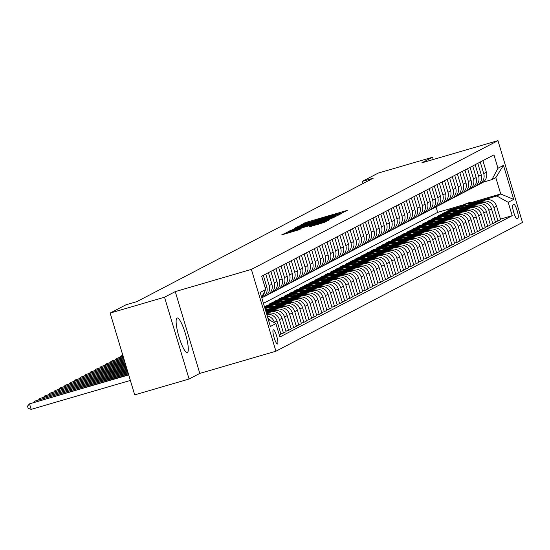 <?xml version="1.0" encoding="UTF-8"?>
<svg xmlns="http://www.w3.org/2000/svg" width="550" height="550" viewBox="0 0 550 550"><rect width="100%" height="100%" fill="white"/><g stroke="black" fill="none" stroke-linecap="round" stroke-linejoin="round"><path stroke-width="0.82" d="M341.248 213.262L347.284 210.451L345.551 210.863L307.127 222.076L300.3 225.149L335.039 214.583L341.248 213.262M187.392 352.536A18.019 3.527 73.7 0 0 185.501 333.96A18.019 3.527 73.7 0 0 177.169 317.989A18.019 3.527 73.7 0 0 177.045 318.038A18.019 3.527 73.7 0 0 178.929 336.614A18.019 3.527 73.7 0 0 187.261 352.584A18.019 3.527 73.7 0 0 187.392 352.536M277.53 343.984A7.391 1.451 73.7 0 0 276.753 336.359A7.391 1.451 73.7 0 0 273.336 329.808A7.391 1.451 73.7 0 0 273.281 329.828A7.391 1.451 73.7 0 0 274.058 337.452A7.391 1.451 73.7 0 0 277.475 344.004A7.391 1.451 73.7 0 0 277.53 343.984M309.437 226.751L324.486 222.358L329.251 219.863L289.059 231.509L281.751 234.843L299.083 229.769L301.146 228.683L288.179 232.189L295.061 229.886L320.354 222.509L325.091 221.327L311.458 225.692L309.444 226.779M175.257 291.61L164.532 297.206L110.158 313.067L134.702 394.879L189.076 379.019L199.801 373.416L275.921 351.216L251.377 269.404L175.257 291.61L199.801 373.416M433.242 159.507L432.561 157.238L421.836 162.834L497.956 140.635L251.377 269.404M432.561 157.238L378.194 173.092L362.361 181.363L363.007 183.528M110.158 313.067L125.991 304.796L136.868 301.627L373.23 178.193L362.361 181.363M334.421 216.679L336.957 215.847L341.729 213.345L339.955 213.785L301.531 224.998L294.222 228.326L334.421 216.679M335.452 216.631L328.185 219.938L287.987 231.584L292.586 229.666L310.709 224.29L312.091 223.554L310.317 224.001L294.656 228.436L335.452 216.631M513.844 204.462L512.944 204.93A7.164 1.403 73.7 0 0 513.693 212.314A7.164 1.403 73.7 0 0 517.007 218.659A7.164 1.403 73.7 0 0 517.055 218.639L517.956 218.171A7.164 1.403 73.7 0 0 517.206 210.788A7.164 1.403 73.7 0 0 513.893 204.442A7.164 1.403 73.7 0 0 513.844 204.462M275.921 351.216L522.5 222.447L497.956 140.635M471.996 202.345L500.713 193.964L495.804 177.602L491.927 179.63L497.97 168.252L493.955 154.873L261.676 276.176L265.691 289.554L261.614 297.227M497.97 168.252L503.484 165.371L513.7 199.416L508.186 202.297L496.836 195.992L474.746 202.434M500.459 219.099L512.201 215.676L508.186 202.297M512.201 215.676L279.916 336.978L275.907 323.599L270.387 326.48L260.171 292.435L265.691 289.554M164.532 297.206L189.076 379.019M263.443 303.332L437.642 212.362L464.214 204.614M437.642 212.362L436.013 206.917M460.405 206.621L450.072 209.633L447.624 210.911L457.882 207.921M496.836 195.992L500.713 193.964L513.7 199.416M280.844 333.788L283.449 333.032L279.434 319.653A9.24 9.054 -117.6 0 0 268.084 313.349L266.578 313.782M283.449 333.032L286.103 331.643L282.095 318.264A9.24 9.054 -117.6 0 0 270.738 311.96L266.413 313.218M285.952 331.121L288.558 330.364L284.543 316.986A9.24 9.054 -117.6 0 0 273.192 310.681L266.255 312.702M288.558 330.364L291.211 328.976L287.203 315.597A9.24 9.054 -117.6 0 0 275.846 309.293L266.083 312.139M291.06 328.453L293.666 327.697L289.651 314.318A9.24 9.054 -117.6 0 0 278.3 308.014L265.932 311.616M293.666 327.697L296.319 326.308L292.304 312.929A9.24 9.054 -117.6 0 0 280.954 306.625L265.76 311.053M296.168 325.786L298.774 325.029L294.759 311.651A9.24 9.054 -117.6 0 0 283.408 305.346L270.456 309.121M298.774 325.029L301.428 323.641L297.413 310.262A9.24 9.054 -117.6 0 0 286.062 303.957L268.73 309.011M301.269 323.118L303.882 322.362L299.867 308.983A9.24 9.054 -117.6 0 0 288.516 302.679L275.564 306.453M303.882 322.362L306.536 320.973L302.521 307.594A9.24 9.054 -117.6 0 0 291.17 301.29L273.838 306.343M306.377 320.457L308.99 319.694L304.975 306.316A9.24 9.054 -117.6 0 0 293.618 300.011L280.665 303.786M266.324 307.972L264.956 308.371M308.99 319.694L311.644 318.306L307.629 304.927A9.24 9.054 -117.6 0 0 296.278 298.623L278.946 303.676M268.916 306.604L264.784 307.808M311.486 317.79L314.091 317.027L310.083 303.648A9.24 9.054 -117.6 0 0 298.726 297.344L285.773 301.118M271.432 305.305L264.632 307.285M314.091 317.027L316.752 315.638L312.737 302.259A9.24 9.054 -117.6 0 0 301.386 295.955L284.054 301.008M274.024 303.937L264.461 306.721M276.54 302.637L264.419 306.584M316.594 315.123L319.199 314.359L315.191 300.981A9.24 9.054 -117.6 0 0 303.834 294.676L290.881 298.451M319.199 314.359L321.86 312.971L317.845 299.592A9.24 9.054 -117.6 0 0 306.494 293.288L289.163 298.341M279.125 301.269L268.868 304.26L271.322 302.981L271.473 303.504M321.702 312.455L324.308 311.692L320.293 298.313A9.24 9.054 -117.6 0 0 308.942 292.009L295.989 295.783M281.648 299.97L271.322 302.981M324.308 311.692L326.961 310.303L322.953 296.931A9.24 9.054 -117.6 0 0 311.596 290.62L294.271 295.673M284.233 298.602L273.976 301.593L276.423 300.314L276.581 300.836M326.81 309.788L329.416 309.024L325.401 295.646A9.24 9.054 -117.6 0 0 314.05 289.341L301.097 293.116M286.756 297.303L276.423 300.314M329.416 309.024L332.069 307.636L328.061 294.264A9.24 9.054 -117.6 0 0 316.704 287.952L299.379 293.006M289.341 295.934L279.084 298.925L281.531 297.646L281.689 298.169M331.918 307.12L334.524 306.357L330.509 292.978A9.24 9.054 -117.6 0 0 319.158 286.674L306.206 290.448M291.864 294.635L281.531 297.646M334.524 306.357L337.178 304.968L333.169 291.596A9.24 9.054 -117.6 0 0 321.812 285.285L304.48 290.345M294.449 293.267L284.192 296.257L286.639 294.979L286.798 295.501M337.026 304.452L339.632 303.689L335.617 290.311A9.24 9.054 -117.6 0 0 324.266 284.006L311.314 287.788M296.966 291.968L286.639 294.979M339.632 303.689L342.286 302.301L338.271 288.929A9.24 9.054 -117.6 0 0 326.92 282.618L309.588 287.678M299.558 290.599L289.293 293.597L291.748 292.311L291.906 292.834M342.127 301.785L344.74 301.022L340.725 287.643A9.24 9.054 -117.6 0 0 329.374 281.339L316.422 285.12M302.074 289.3L291.748 292.311M344.74 301.022L347.394 299.633L343.379 286.261A9.24 9.054 -117.6 0 0 332.028 279.95L314.696 285.01M304.666 287.932L294.401 290.929L296.856 289.644L297.014 290.166M347.236 299.118L349.848 298.354L345.833 284.982A9.24 9.054 -117.6 0 0 334.482 278.671L321.53 282.452M307.182 286.632L296.856 289.644M349.848 298.354L352.502 296.972L348.487 283.594A9.24 9.054 -117.6 0 0 337.136 277.282L319.804 282.343M309.774 285.264L299.509 288.262L301.964 286.976L302.115 287.499M352.344 296.45L354.949 295.687L350.941 282.315A9.24 9.054 -117.6 0 0 339.584 276.004L326.631 279.785M312.29 283.965L301.964 286.976M354.949 295.687L357.61 294.305L353.595 280.926A9.24 9.054 -117.6 0 0 342.244 274.615L324.913 279.675M314.882 282.597L304.618 285.594L307.072 284.309L307.223 284.831M357.452 293.782L360.058 293.019L356.049 279.647A9.24 9.054 -117.6 0 0 344.692 273.336L331.739 277.118M317.398 281.298L307.072 284.309M360.058 293.019L362.718 291.637L358.703 278.259A9.24 9.054 -117.6 0 0 347.353 271.947L330.021 277.007M319.983 279.929L309.726 282.927L312.18 281.641L312.331 282.164M362.56 291.115L365.166 290.352L361.151 276.98A9.24 9.054 -117.6 0 0 349.8 270.669L336.847 274.45M322.506 278.63L312.18 281.641M365.166 290.352L367.826 288.97L363.811 275.591A9.24 9.054 -117.6 0 0 352.454 269.287L335.129 274.34M325.091 277.262L314.834 280.259L317.281 278.981L317.439 279.496M367.668 288.447L370.274 287.684L366.259 274.312A9.24 9.054 -117.6 0 0 354.908 268.001L341.956 271.782M327.614 275.962L317.281 278.981M370.274 287.684L372.928 286.303L368.919 272.924A9.24 9.054 -117.6 0 0 357.562 266.619L340.237 271.673M330.199 274.594L319.942 277.592L322.389 276.313L322.548 276.829M372.776 285.78L375.382 285.024L371.367 271.645A9.24 9.054 -117.6 0 0 360.016 265.334L347.064 269.115M332.722 273.295L322.389 276.313M375.382 285.024L378.036 283.635L374.027 270.256A9.24 9.054 -117.6 0 0 362.67 263.952L345.338 269.005M335.308 271.934L325.05 274.924L327.498 273.646L327.656 274.161M377.884 283.113L380.49 282.356L376.475 268.978A9.24 9.054 -117.6 0 0 365.124 262.666L352.172 266.447M337.824 270.627L327.498 273.646M380.49 282.356L383.144 280.968L379.129 267.589A9.24 9.054 -117.6 0 0 367.778 261.284L350.446 266.337M340.416 269.266L330.151 272.257L332.606 270.978L332.764 271.494M382.993 280.445L385.598 279.689L381.583 266.31A9.24 9.054 -117.6 0 0 370.232 259.999L357.28 263.78M342.932 267.967L332.606 270.978M385.598 279.689L388.252 278.3L384.237 264.921A9.24 9.054 -117.6 0 0 372.886 258.617L355.554 263.67M345.524 266.599L335.259 269.589L337.714 268.311L337.872 268.826M388.094 277.778L390.706 277.021L386.691 263.643A9.24 9.054 -117.6 0 0 375.341 257.338L362.388 261.113M348.04 265.299L337.714 268.311M390.706 277.021L393.36 275.632L389.345 262.254A9.24 9.054 -117.6 0 0 377.994 255.949L360.663 261.002M350.632 263.931L340.368 266.922L342.822 265.643L342.98 266.159M393.202 275.11L395.814 274.354L391.799 260.975A9.24 9.054 -117.6 0 0 380.442 254.671L367.489 258.445M353.148 262.632L342.822 265.643M395.814 274.354L398.468 272.965L394.453 259.586A9.24 9.054 -117.6 0 0 383.103 253.282L365.771 258.335M355.74 261.264L345.476 264.254L347.93 262.976L348.081 263.491M398.31 272.442L400.916 271.686L396.908 258.308A9.24 9.054 -117.6 0 0 385.55 252.003L372.598 255.778M358.256 259.964L347.93 262.976M400.916 271.686L403.576 270.298L399.561 256.919A9.24 9.054 -117.6 0 0 388.211 250.614L370.879 255.667M360.848 258.596L350.584 261.587L353.038 260.308L353.189 260.824M403.418 269.775L406.024 269.019L402.016 255.64A9.24 9.054 -117.6 0 0 390.658 249.336L377.706 253.11M363.364 257.297L353.038 260.308M406.024 269.019L408.684 267.63L404.669 254.251A9.24 9.054 -117.6 0 0 393.319 247.947L375.987 253M365.949 255.929L355.692 258.919L358.139 257.641L358.297 258.163M408.526 267.107L411.132 266.351L407.117 252.972A9.24 9.054 -117.6 0 0 395.766 246.668L382.814 250.442M368.473 254.629L358.139 257.641M411.132 266.351L413.786 264.962L409.777 251.584A9.24 9.054 -117.6 0 0 398.42 245.279L381.095 250.333M371.058 253.261L360.8 256.252L363.248 254.973L363.406 255.496M413.634 264.447L416.24 263.684L412.225 250.305A9.24 9.054 -117.6 0 0 400.874 244.001L387.922 247.775M373.581 251.962L363.248 254.973M416.24 263.684L418.894 262.295L414.886 248.916A9.24 9.054 -117.6 0 0 403.528 242.612L386.196 247.665M376.166 250.594L365.908 253.584L368.356 252.306L368.514 252.828M418.743 261.779L421.348 261.016L417.333 247.637A9.24 9.054 -117.6 0 0 405.982 241.333L393.03 245.107M378.689 249.294L368.356 252.306M421.348 261.016L424.002 259.627L419.987 246.249A9.24 9.054 -117.6 0 0 408.636 239.944L391.304 244.998M381.274 247.926L371.016 250.917L373.464 249.638L373.622 250.161M423.851 259.112L426.456 258.349L422.441 244.97A9.24 9.054 -117.6 0 0 411.091 238.666L398.138 242.44M383.79 246.627L373.464 249.638M426.456 258.349L429.11 256.96L425.095 243.588A9.24 9.054 -117.6 0 0 413.744 237.277L396.413 242.33M386.382 245.259L376.118 248.249L378.572 246.971L378.73 247.493M428.952 256.444L431.564 255.681L427.549 242.303A9.24 9.054 -117.6 0 0 416.199 235.998L403.246 239.772M388.898 243.959L378.572 246.971M431.564 255.681L434.218 254.292L430.203 240.921A9.24 9.054 -117.6 0 0 418.853 234.609L401.521 239.663M391.49 242.591L381.226 245.582L383.68 244.303L383.838 244.826M434.06 253.777L436.672 253.014L432.658 239.635A9.24 9.054 -117.6 0 0 421.307 233.331L408.354 237.105M394.006 241.292L383.68 244.303M436.672 253.014L439.326 251.625L435.311 238.253A9.24 9.054 -117.6 0 0 423.961 231.942L406.629 236.995M396.598 239.924L386.334 242.914L388.788 241.636L388.939 242.158M439.168 251.109L441.774 250.346L437.766 236.968A9.24 9.054 -117.6 0 0 426.408 230.663L413.456 234.444M399.114 238.624L388.788 241.636M441.774 250.346L444.434 248.958L440.419 235.586A9.24 9.054 -117.6 0 0 429.069 229.274L411.737 234.334M401.706 237.256L391.442 240.247L393.896 238.968L394.047 239.491M444.276 248.442L446.882 247.679L442.874 234.3A9.24 9.054 -117.6 0 0 431.516 227.996L418.564 231.777M404.223 235.957L393.896 238.968M446.882 247.679L449.543 246.29L445.527 232.918A9.24 9.054 -117.6 0 0 434.177 226.607L416.845 231.667M406.808 234.589L396.55 237.586L399.004 236.301L399.156 236.823M449.384 245.774L451.99 245.011L447.975 231.633A9.24 9.054 -117.6 0 0 436.624 225.328L423.672 229.109M409.331 233.289L399.004 236.301M451.99 245.011L454.651 243.629L450.636 230.251A9.24 9.054 -117.6 0 0 439.278 223.939L421.953 228.999M411.916 231.921L401.658 234.919L404.106 233.633L404.264 234.156M454.493 243.107L457.098 242.344L453.083 228.972A9.24 9.054 -117.6 0 0 441.732 222.661L428.78 226.442M414.439 230.622L404.106 233.633M457.098 242.344L459.752 240.962L455.744 227.583A9.24 9.054 -117.6 0 0 444.386 221.272L427.061 226.332M417.024 229.254L406.766 232.251L409.214 230.966L409.372 231.488M459.601 240.439L462.206 239.676L458.191 226.304A9.24 9.054 -117.6 0 0 446.841 219.993L433.888 223.774M419.547 227.954L409.214 230.966M462.206 239.676L464.86 238.294L460.852 224.916A9.24 9.054 -117.6 0 0 449.494 218.604L432.163 223.664M422.132 226.586L411.874 229.584L414.322 228.298L414.48 228.821M464.709 237.772L467.314 237.009L463.299 223.637A9.24 9.054 -117.6 0 0 451.949 217.326L438.996 221.107M424.648 225.287L414.322 228.298M467.314 237.009L469.968 235.627L465.953 222.248A9.24 9.054 -117.6 0 0 454.603 215.944L437.271 220.997M427.24 223.919L416.976 226.916L419.43 225.637L419.588 226.153M469.81 235.104L472.422 234.341L468.408 220.969A9.24 9.054 -117.6 0 0 457.057 214.658L444.104 218.439M429.756 222.619L419.43 225.637M472.422 234.341L475.076 232.959L471.061 219.581A9.24 9.054 -117.6 0 0 459.711 213.276L442.379 218.329M432.348 221.251L422.084 224.249L424.538 222.97L424.696 223.486M474.918 232.437L477.531 231.674L473.516 218.302A9.24 9.054 -117.6 0 0 462.165 211.991L449.212 215.772M434.864 219.952L424.538 222.97M477.531 231.674L480.184 230.292L476.169 216.913A9.24 9.054 -117.6 0 0 464.819 210.609L447.487 215.662M437.456 218.584L427.192 221.581L429.646 220.303L429.797 220.818M480.026 229.769L482.639 229.013L478.624 215.634A9.24 9.054 -117.6 0 0 467.266 209.323L454.314 213.104M439.973 217.284L429.646 220.303M482.639 229.013L485.293 227.624L481.277 214.246A9.24 9.054 -117.6 0 0 469.927 207.941L452.595 212.994M442.564 215.923L432.3 218.914L434.754 217.635L434.906 218.151M485.134 227.102L487.74 226.346L483.732 212.967A9.24 9.054 -117.6 0 0 472.374 206.656L459.422 210.437M445.081 214.617L434.754 217.635M487.74 226.346L490.401 224.957L486.386 211.578A9.24 9.054 -117.6 0 0 475.035 205.274L457.703 210.327M447.672 213.256L437.408 216.246L439.862 214.968L440.014 215.483M490.243 224.434L492.848 223.678L488.84 210.299A9.24 9.054 -117.6 0 0 477.482 203.988L464.53 207.769M450.189 211.956L439.862 214.968M492.848 223.678L495.509 222.289L491.494 208.911A9.24 9.054 -117.6 0 0 480.143 202.606L462.811 207.659M452.774 210.588L442.516 213.579L444.964 212.3L445.122 212.816M495.351 221.767L497.956 221.011L493.941 207.632A9.24 9.054 -117.6 0 0 482.591 201.327L469.638 205.102M455.297 209.289L444.964 212.3M497.956 221.011L500.61 219.622L496.602 206.243A9.24 9.054 -117.6 0 0 485.244 199.939L467.919 204.992M483.12 182.201L491.927 179.63M450.072 209.633L450.23 210.148M279.373 335.156L281.002 334.311L276.987 320.932A9.24 9.054 -117.6 0 0 266.757 314.373M478.033 184.855A9.24 9.054 -117.6 0 0 479.304 184.312L481.965 182.923A9.24 9.054 -117.6 0 0 486.386 172.191L482.914 160.634M479.304 184.312A9.24 9.054 -117.6 0 0 483.725 173.58L480.26 162.023M472.924 187.522A9.24 9.054 -117.6 0 0 474.196 186.979L476.857 185.591A9.24 9.054 -117.6 0 0 481.277 174.859L477.812 163.302M474.196 186.979A9.24 9.054 -117.6 0 0 478.624 176.248L475.152 164.691M467.816 190.19A9.24 9.054 -117.6 0 0 469.095 189.64L471.749 188.258A9.24 9.054 -117.6 0 0 476.169 177.526L472.704 165.969M469.095 189.64A9.24 9.054 -117.6 0 0 473.516 178.915L470.044 167.358M462.708 192.857A9.24 9.054 -117.6 0 0 463.987 192.308L466.641 190.926A9.24 9.054 -117.6 0 0 471.061 180.194L467.596 168.637M463.987 192.308A9.24 9.054 -117.6 0 0 468.408 181.583L464.942 170.026M457.6 195.518A9.24 9.054 -117.6 0 0 458.879 194.975L461.533 193.593A9.24 9.054 -117.6 0 0 465.953 182.861L462.488 171.304M458.879 194.975A9.24 9.054 -117.6 0 0 463.299 184.25L459.834 172.693M452.492 198.186A9.24 9.054 -117.6 0 0 453.771 197.643L456.424 196.261A9.24 9.054 -117.6 0 0 460.845 185.529L457.38 173.972M453.771 197.643A9.24 9.054 -117.6 0 0 458.191 186.917L454.726 175.361M447.384 200.853A9.24 9.054 -117.6 0 0 448.663 200.31L451.316 198.928A9.24 9.054 -117.6 0 0 455.737 188.196L452.272 176.639M448.663 200.31A9.24 9.054 -117.6 0 0 453.083 189.585L449.618 178.028M442.283 203.521A9.24 9.054 -117.6 0 0 443.554 202.978L446.208 201.589A9.24 9.054 -117.6 0 0 450.636 190.864L447.164 179.307M443.554 202.978A9.24 9.054 -117.6 0 0 447.975 192.252L444.51 180.696M437.174 206.188A9.24 9.054 -117.6 0 0 438.446 205.645L441.107 204.256A9.24 9.054 -117.6 0 0 445.527 193.531L442.056 181.974M438.446 205.645A9.24 9.054 -117.6 0 0 442.867 194.92L439.402 183.363M432.066 208.856A9.24 9.054 -117.6 0 0 433.338 208.312L435.999 206.924A9.24 9.054 -117.6 0 0 440.419 196.199L436.954 184.642M433.338 208.312A9.24 9.054 -117.6 0 0 437.766 197.587L434.294 186.031M426.958 211.523A9.24 9.054 -117.6 0 0 428.23 210.98L430.891 209.591A9.24 9.054 -117.6 0 0 435.311 198.866L431.846 187.309M428.23 210.98A9.24 9.054 -117.6 0 0 432.658 200.255L429.186 188.698M421.85 214.191A9.24 9.054 -117.6 0 0 423.129 213.647L425.783 212.259A9.24 9.054 -117.6 0 0 430.203 201.534L426.738 189.977M423.129 213.647A9.24 9.054 -117.6 0 0 427.549 202.923L424.078 191.366M416.742 216.858A9.24 9.054 -117.6 0 0 418.021 216.315L420.674 214.926A9.24 9.054 -117.6 0 0 425.095 204.201L421.63 192.644M418.021 216.315A9.24 9.054 -117.6 0 0 422.441 205.583L418.976 194.033M411.634 219.526A9.24 9.054 -117.6 0 0 412.913 218.982L415.566 217.594A9.24 9.054 -117.6 0 0 419.987 206.869L416.522 195.312M412.913 218.982A9.24 9.054 -117.6 0 0 417.333 208.251L413.868 196.701M406.526 222.193A9.24 9.054 -117.6 0 0 407.804 221.65L410.458 220.261A9.24 9.054 -117.6 0 0 414.879 209.536L411.414 197.979M407.804 221.65A9.24 9.054 -117.6 0 0 412.225 210.918L408.76 199.361M401.424 224.861A9.24 9.054 -117.6 0 0 402.696 224.317L405.35 222.929A9.24 9.054 -117.6 0 0 409.777 212.204L406.306 200.647M402.696 224.317A9.24 9.054 -117.6 0 0 407.117 213.586L403.652 202.029M396.316 227.528A9.24 9.054 -117.6 0 0 397.588 226.985L400.249 225.596A9.24 9.054 -117.6 0 0 404.669 214.871L401.197 203.314M397.588 226.985A9.24 9.054 -117.6 0 0 402.009 216.253L398.544 204.696M391.208 230.196A9.24 9.054 -117.6 0 0 392.48 229.653L395.141 228.264A9.24 9.054 -117.6 0 0 399.561 217.539L396.089 205.982M392.48 229.653A9.24 9.054 -117.6 0 0 396.901 218.921L393.436 207.364M386.1 232.863A9.24 9.054 -117.6 0 0 387.372 232.32L390.033 230.931A9.24 9.054 -117.6 0 0 394.453 220.199L390.988 208.649M387.372 232.32A9.24 9.054 -117.6 0 0 391.799 221.588L388.328 210.031M380.992 235.531A9.24 9.054 -117.6 0 0 382.271 234.988L384.924 233.599A9.24 9.054 -117.6 0 0 389.345 222.867L385.88 211.31M382.271 234.988A9.24 9.054 -117.6 0 0 386.691 224.256L383.219 212.699M375.884 238.198A9.24 9.054 -117.6 0 0 377.163 237.655L379.816 236.266A9.24 9.054 -117.6 0 0 384.237 225.534L380.772 213.978M377.163 237.655A9.24 9.054 -117.6 0 0 381.583 226.923L378.118 215.366M370.776 240.866A9.24 9.054 -117.6 0 0 372.054 240.322L374.708 238.934A9.24 9.054 -117.6 0 0 379.129 228.202L375.664 216.645M372.054 240.322A9.24 9.054 -117.6 0 0 376.475 229.591L373.01 218.034M365.668 243.533A9.24 9.054 -117.6 0 0 366.946 242.983L369.6 241.601A9.24 9.054 -117.6 0 0 374.021 230.869L370.556 219.312M366.946 242.983A9.24 9.054 -117.6 0 0 371.367 232.258L367.902 220.701M360.559 246.201A9.24 9.054 -117.6 0 0 361.838 245.651L364.492 244.269A9.24 9.054 -117.6 0 0 368.919 233.537L365.447 221.98M361.838 245.651A9.24 9.054 -117.6 0 0 366.259 234.926L362.794 223.369M355.458 248.868A9.24 9.054 -117.6 0 0 356.73 248.318L359.384 246.936A9.24 9.054 -117.6 0 0 363.811 236.204L360.339 224.647M356.73 248.318A9.24 9.054 -117.6 0 0 361.151 237.593L357.686 226.036M350.35 251.529A9.24 9.054 -117.6 0 0 351.622 250.986L354.283 249.604A9.24 9.054 -117.6 0 0 358.703 238.872L355.231 227.315M351.622 250.986A9.24 9.054 -117.6 0 0 356.043 240.261L352.578 228.704M345.242 254.196A9.24 9.054 -117.6 0 0 346.514 253.653L349.174 252.271A9.24 9.054 -117.6 0 0 353.595 241.539L350.13 229.982M346.514 253.653A9.24 9.054 -117.6 0 0 350.941 242.928L347.469 231.371M340.134 256.864A9.24 9.054 -117.6 0 0 341.413 256.321L344.066 254.939A9.24 9.054 -117.6 0 0 348.487 244.207L345.022 232.65M341.413 256.321A9.24 9.054 -117.6 0 0 345.833 245.596L342.361 234.039M335.026 259.531A9.24 9.054 -117.6 0 0 336.304 258.988L338.958 257.599A9.24 9.054 -117.6 0 0 343.379 246.874L339.914 235.317M336.304 258.988A9.24 9.054 -117.6 0 0 340.725 248.263L337.253 236.706M329.918 262.199A9.24 9.054 -117.6 0 0 331.196 261.656L333.85 260.267A9.24 9.054 -117.6 0 0 338.271 249.542L334.806 237.985M331.196 261.656A9.24 9.054 -117.6 0 0 335.617 250.931L332.152 239.374M324.809 264.866A9.24 9.054 -117.6 0 0 326.088 264.323L328.742 262.934A9.24 9.054 -117.6 0 0 333.163 252.209L329.697 240.653M326.088 264.323A9.24 9.054 -117.6 0 0 330.509 253.598L327.044 242.041M319.701 267.534A9.24 9.054 -117.6 0 0 320.98 266.991L323.634 265.602A9.24 9.054 -117.6 0 0 328.054 254.877L324.589 243.32M320.98 266.991A9.24 9.054 -117.6 0 0 325.401 256.266L321.936 244.709M314.6 270.201A9.24 9.054 -117.6 0 0 315.872 269.658L318.526 268.269A9.24 9.054 -117.6 0 0 322.953 257.544L319.481 245.988M315.872 269.658A9.24 9.054 -117.6 0 0 320.293 258.933L316.827 247.376M309.492 272.869A9.24 9.054 -117.6 0 0 310.764 272.326L313.424 270.937A9.24 9.054 -117.6 0 0 317.845 260.212L314.373 248.655M310.764 272.326A9.24 9.054 -117.6 0 0 315.184 261.594L311.719 250.044M304.384 275.536A9.24 9.054 -117.6 0 0 305.656 274.993L308.316 273.604A9.24 9.054 -117.6 0 0 312.737 262.879L309.272 251.322M305.656 274.993A9.24 9.054 -117.6 0 0 310.083 264.261L306.611 252.704M299.276 278.204A9.24 9.054 -117.6 0 0 300.548 277.661L303.208 276.272A9.24 9.054 -117.6 0 0 307.629 265.547L304.164 253.99M300.548 277.661A9.24 9.054 -117.6 0 0 304.975 266.929L301.503 255.372M294.168 280.871A9.24 9.054 -117.6 0 0 295.446 280.328L298.1 278.939A9.24 9.054 -117.6 0 0 302.521 268.214L299.056 256.657M266.214 305.649L266.365 306.171M295.446 280.328A9.24 9.054 -117.6 0 0 299.867 269.596L296.395 258.039M289.059 283.539A9.24 9.054 -117.6 0 0 290.338 282.996L292.992 281.607A9.24 9.054 -117.6 0 0 297.413 270.882L293.947 259.325M290.338 282.996A9.24 9.054 -117.6 0 0 294.759 272.264L291.294 260.707M283.951 286.206A9.24 9.054 -117.6 0 0 285.23 285.663L287.884 284.274A9.24 9.054 -117.6 0 0 292.304 273.549L288.839 261.993M285.23 285.663A9.24 9.054 -117.6 0 0 289.651 274.931L286.186 263.374M278.843 288.874A9.24 9.054 -117.6 0 0 280.122 288.331L282.776 286.942A9.24 9.054 -117.6 0 0 287.196 276.21L283.731 264.66M280.122 288.331A9.24 9.054 -117.6 0 0 284.543 277.599L281.077 266.042M273.735 291.541A9.24 9.054 -117.6 0 0 275.014 290.998L277.668 289.609A9.24 9.054 -117.6 0 0 282.095 278.877L278.623 267.321M275.014 290.998A9.24 9.054 -117.6 0 0 279.434 280.266L275.969 268.709M268.634 294.209A9.24 9.054 -117.6 0 0 269.906 293.666L272.559 292.277A9.24 9.054 -117.6 0 0 276.987 281.545L273.515 269.988M269.906 293.666A9.24 9.054 -117.6 0 0 274.326 282.934L270.861 271.377M263.526 296.876A9.24 9.054 -117.6 0 0 264.798 296.333L267.458 294.944A9.24 9.054 -117.6 0 0 271.879 284.212L268.407 272.656M264.798 296.333A9.24 9.054 -117.6 0 0 269.218 285.601L265.753 274.044M261.814 297.894L262.35 297.612A9.24 9.054 -117.6 0 0 266.771 286.88L263.306 275.323M261.711 297.55A9.24 9.054 -117.6 0 0 264.468 291.857M274.478 322.809L274.333 322.321A9.24 9.054 -117.6 0 0 267.19 315.817M270.236 320.451A9.24 9.054 -117.6 0 0 267.96 318.395M268.249 319.351L275.907 323.599M495.804 177.602L503.484 165.371M338.257 214.479L300.843 225.583L329.567 217.442L338.257 214.479L338.436 215.071M324.342 220.406L331.224 218.103L326.487 219.285L313.658 223.444L324.342 220.406L324.521 221.004M476.018 202.627A17.676 17.318 -117.6 0 0 464.901 204.256L464.124 204.662A17.676 17.318 -117.6 0 0 463.877 204.792M472.931 203.528A17.676 17.318 -117.6 0 0 462.853 205.322A17.676 17.318 -117.6 0 0 461.361 206.202M474.863 202.964A17.676 17.318 -117.6 0 0 464.124 204.662M462.853 205.322L463.629 204.916A17.676 17.318 62.4 0 1 474.121 203.184M470.91 205.294A17.676 17.318 -117.6 0 0 459.793 206.924L459.016 207.329A17.676 17.318 -117.6 0 0 458.769 207.46M467.823 206.195A17.676 17.318 -117.6 0 0 457.751 207.989A17.676 17.318 -117.6 0 0 456.259 208.869M469.755 205.631A17.676 17.318 -117.6 0 0 459.016 207.329M457.751 207.989L458.521 207.584A17.676 17.318 62.4 0 1 469.013 205.851M465.802 207.962A17.676 17.318 -117.6 0 0 454.685 209.591L453.908 209.997A17.676 17.318 -117.6 0 0 453.661 210.127M462.715 208.863A17.676 17.318 -117.6 0 0 452.643 210.657A17.676 17.318 -117.6 0 0 451.151 211.537M464.647 208.299A17.676 17.318 -117.6 0 0 453.908 209.997M452.643 210.657L453.42 210.251A17.676 17.318 62.4 0 1 463.904 208.519M460.701 210.629A17.676 17.318 -117.6 0 0 449.577 212.259L448.8 212.664A17.676 17.318 -117.6 0 0 448.553 212.795M457.607 211.53A17.676 17.318 -117.6 0 0 447.535 213.324A17.676 17.318 -117.6 0 0 446.043 214.204M459.539 210.966A17.676 17.318 -117.6 0 0 448.8 212.664M447.535 213.324L448.312 212.919A17.676 17.318 62.4 0 1 458.803 211.186M455.592 213.297A17.676 17.318 -117.6 0 0 444.469 214.926L443.692 215.332A17.676 17.318 -117.6 0 0 443.451 215.462M452.499 214.197A17.676 17.318 -117.6 0 0 442.427 215.992A17.676 17.318 -117.6 0 0 440.935 216.872M454.431 213.634A17.676 17.318 -117.6 0 0 443.692 215.332M442.427 215.992L443.204 215.586A17.676 17.318 62.4 0 1 453.695 213.854M450.484 215.964A17.676 17.318 -117.6 0 0 439.361 217.594L438.584 217.999A17.676 17.318 -117.6 0 0 438.343 218.13M447.397 216.865A17.676 17.318 -117.6 0 0 437.319 218.659A17.676 17.318 -117.6 0 0 435.827 219.539M449.329 216.301A17.676 17.318 -117.6 0 0 438.584 217.999M437.319 218.659L438.096 218.254A17.676 17.318 62.4 0 1 448.587 216.521M445.376 218.632A17.676 17.318 -117.6 0 0 434.252 220.261L433.476 220.667A17.676 17.318 -117.6 0 0 433.235 220.791M442.289 219.532A17.676 17.318 -117.6 0 0 432.211 221.327A17.676 17.318 -117.6 0 0 430.719 222.207M444.221 218.969A17.676 17.318 -117.6 0 0 433.476 220.667M432.211 221.327L432.987 220.921A17.676 17.318 62.4 0 1 443.479 219.182M440.268 221.299A17.676 17.318 -117.6 0 0 429.144 222.929L428.368 223.334A17.676 17.318 -117.6 0 0 428.127 223.458M437.181 222.2A17.676 17.318 -117.6 0 0 427.103 223.994A17.676 17.318 -117.6 0 0 425.611 224.867M439.113 221.636A17.676 17.318 -117.6 0 0 428.368 223.334M427.103 223.994L427.879 223.589A17.676 17.318 62.4 0 1 438.371 221.849M435.16 223.967A17.676 17.318 -117.6 0 0 424.036 225.589L423.266 225.995A17.676 17.318 -117.6 0 0 423.019 226.126M432.073 224.867A17.676 17.318 -117.6 0 0 421.994 226.662A17.676 17.318 -117.6 0 0 420.502 227.535M434.005 224.304A17.676 17.318 -117.6 0 0 423.266 225.995M421.994 226.662L422.771 226.256A17.676 17.318 62.4 0 1 433.263 224.517M430.052 226.634A17.676 17.318 -117.6 0 0 418.935 228.257L418.158 228.663A17.676 17.318 -117.6 0 0 417.911 228.793M426.965 227.535A17.676 17.318 -117.6 0 0 416.886 229.329A17.676 17.318 -117.6 0 0 415.401 230.202M428.897 226.971A17.676 17.318 -117.6 0 0 418.158 228.663M416.886 229.329L417.663 228.924A17.676 17.318 62.4 0 1 428.154 227.184M424.944 229.302A17.676 17.318 -117.6 0 0 413.827 230.924L413.05 231.33A17.676 17.318 -117.6 0 0 412.803 231.461M421.857 230.202A17.676 17.318 -117.6 0 0 411.785 231.997A17.676 17.318 -117.6 0 0 410.293 232.87M423.789 229.639A17.676 17.318 -117.6 0 0 413.05 231.33M411.785 231.997L412.555 231.591A17.676 17.318 62.4 0 1 423.046 229.852M419.842 231.969A17.676 17.318 -117.6 0 0 408.719 233.592L407.942 233.998A17.676 17.318 -117.6 0 0 407.694 234.128M416.749 232.87A17.676 17.318 -117.6 0 0 406.677 234.664A17.676 17.318 -117.6 0 0 405.185 235.538M418.681 232.306A17.676 17.318 -117.6 0 0 407.942 233.998M406.677 234.664L407.454 234.259A17.676 17.318 62.4 0 1 417.945 232.519M414.734 234.637A17.676 17.318 -117.6 0 0 403.611 236.259L402.834 236.665A17.676 17.318 -117.6 0 0 402.593 236.796M411.641 235.538A17.676 17.318 -117.6 0 0 401.569 237.325A17.676 17.318 -117.6 0 0 400.077 238.205M413.572 234.974A17.676 17.318 -117.6 0 0 402.834 236.665M401.569 237.325L402.346 236.926A17.676 17.318 62.4 0 1 412.837 235.187M409.626 237.304A17.676 17.318 -117.6 0 0 398.502 238.927L397.726 239.333A17.676 17.318 -117.6 0 0 397.485 239.463M406.539 238.205A17.676 17.318 -117.6 0 0 396.461 239.992A17.676 17.318 -117.6 0 0 394.969 240.873M408.471 237.641A17.676 17.318 -117.6 0 0 397.726 239.333M396.461 239.992L397.237 239.587A17.676 17.318 62.4 0 1 407.729 237.854M404.518 239.972A17.676 17.318 -117.6 0 0 393.394 241.594L392.618 242A17.676 17.318 -117.6 0 0 392.377 242.131M401.431 240.873A17.676 17.318 -117.6 0 0 391.353 242.66A17.676 17.318 -117.6 0 0 389.861 243.54M403.363 240.309A17.676 17.318 -117.6 0 0 392.618 242M391.353 242.66L392.129 242.254A17.676 17.318 62.4 0 1 402.621 240.522M399.41 242.639A17.676 17.318 -117.6 0 0 388.286 244.262L387.509 244.667A17.676 17.318 -117.6 0 0 387.269 244.798M396.323 243.54A17.676 17.318 -117.6 0 0 386.244 245.327A17.676 17.318 -117.6 0 0 384.752 246.208M398.255 242.976A17.676 17.318 -117.6 0 0 387.509 244.667M386.244 245.327L387.021 244.922A17.676 17.318 62.4 0 1 397.513 243.189M394.302 245.307A17.676 17.318 -117.6 0 0 383.178 246.929L382.408 247.335A17.676 17.318 -117.6 0 0 382.161 247.466M391.215 246.208A17.676 17.318 -117.6 0 0 381.136 247.995A17.676 17.318 -117.6 0 0 379.644 248.875M393.147 245.644A17.676 17.318 -117.6 0 0 382.408 247.335M381.136 247.995L381.913 247.589A17.676 17.318 62.4 0 1 392.404 245.857M389.194 247.968A17.676 17.318 -117.6 0 0 378.077 249.597L377.3 250.002A17.676 17.318 -117.6 0 0 377.053 250.133M386.107 248.868A17.676 17.318 -117.6 0 0 376.028 250.663A17.676 17.318 -117.6 0 0 374.536 251.542M388.039 248.311A17.676 17.318 -117.6 0 0 377.3 250.002M376.028 250.663L376.805 250.257A17.676 17.318 62.4 0 1 387.296 248.524M384.086 250.635A17.676 17.318 -117.6 0 0 372.969 252.264L372.192 252.67A17.676 17.318 -117.6 0 0 371.944 252.801M380.999 251.536A17.676 17.318 -117.6 0 0 370.927 253.33A17.676 17.318 -117.6 0 0 369.435 254.21M382.931 250.972A17.676 17.318 -117.6 0 0 372.192 252.67M370.927 253.33L371.697 252.924A17.676 17.318 62.4 0 1 382.188 251.192M378.978 253.303A17.676 17.318 -117.6 0 0 367.861 254.932L367.084 255.337A17.676 17.318 -117.6 0 0 366.836 255.468M375.891 254.203A17.676 17.318 -117.6 0 0 365.819 255.998A17.676 17.318 -117.6 0 0 364.327 256.877M377.822 253.639A17.676 17.318 -117.6 0 0 367.084 255.337M365.819 255.998L366.596 255.592A17.676 17.318 62.4 0 1 377.08 253.859M373.876 255.97A17.676 17.318 -117.6 0 0 362.752 257.599L361.976 258.005A17.676 17.318 -117.6 0 0 361.728 258.136M370.783 256.871A17.676 17.318 -117.6 0 0 360.711 258.665A17.676 17.318 -117.6 0 0 359.219 259.545M372.714 256.307A17.676 17.318 -117.6 0 0 361.976 258.005M360.711 258.665L361.487 258.259A17.676 17.318 62.4 0 1 371.979 256.527M368.768 258.637A17.676 17.318 -117.6 0 0 357.644 260.267L356.868 260.673A17.676 17.318 -117.6 0 0 356.627 260.803M365.681 259.538A17.676 17.318 -117.6 0 0 355.603 261.332A17.676 17.318 -117.6 0 0 354.111 262.212M367.606 258.974A17.676 17.318 -117.6 0 0 356.868 260.673M355.603 261.332L356.379 260.927A17.676 17.318 62.4 0 1 366.871 259.194M363.66 261.305A17.676 17.318 -117.6 0 0 352.536 262.934L351.759 263.34A17.676 17.318 -117.6 0 0 351.519 263.471M360.573 262.206A17.676 17.318 -117.6 0 0 350.494 264A17.676 17.318 -117.6 0 0 349.002 264.88M362.505 261.642A17.676 17.318 -117.6 0 0 351.759 263.34M350.494 264L351.271 263.594A17.676 17.318 62.4 0 1 361.763 261.862M358.552 263.972A17.676 17.318 -117.6 0 0 347.428 265.602L346.651 266.007A17.676 17.318 -117.6 0 0 346.411 266.138M355.465 264.873A17.676 17.318 -117.6 0 0 345.386 266.668A17.676 17.318 -117.6 0 0 343.894 267.548M357.397 264.309A17.676 17.318 -117.6 0 0 346.651 266.007M345.386 266.668L346.163 266.262A17.676 17.318 62.4 0 1 356.654 264.529M353.444 266.64A17.676 17.318 -117.6 0 0 342.32 268.269L341.543 268.675A17.676 17.318 -117.6 0 0 341.303 268.806M350.357 267.541A17.676 17.318 -117.6 0 0 340.278 269.335A17.676 17.318 -117.6 0 0 338.786 270.215M352.289 266.977A17.676 17.318 -117.6 0 0 341.543 268.675M340.278 269.335L341.055 268.929A17.676 17.318 62.4 0 1 351.546 267.197M348.336 269.308A17.676 17.318 -117.6 0 0 337.219 270.937L336.442 271.343A17.676 17.318 -117.6 0 0 336.194 271.473M345.249 270.208A17.676 17.318 -117.6 0 0 335.17 272.002A17.676 17.318 -117.6 0 0 333.678 272.882M347.181 269.644A17.676 17.318 -117.6 0 0 336.442 271.343M335.17 272.002L335.947 271.597A17.676 17.318 62.4 0 1 346.438 269.864M343.228 271.975A17.676 17.318 -117.6 0 0 332.111 273.604L331.334 274.01A17.676 17.318 -117.6 0 0 331.086 274.134M340.141 272.876A17.676 17.318 -117.6 0 0 330.062 274.67A17.676 17.318 -117.6 0 0 328.577 275.55M342.072 272.312A17.676 17.318 -117.6 0 0 331.334 274.01M330.062 274.67L330.839 274.264A17.676 17.318 62.4 0 1 341.33 272.532M338.119 274.643A17.676 17.318 -117.6 0 0 327.002 276.272L326.226 276.678A17.676 17.318 -117.6 0 0 325.978 276.801M335.032 275.543A17.676 17.318 -117.6 0 0 324.961 277.337A17.676 17.318 -117.6 0 0 323.469 278.218M336.964 274.979A17.676 17.318 -117.6 0 0 326.226 276.678M324.961 277.337L325.738 276.932A17.676 17.318 62.4 0 1 336.222 275.192M122.801 355.197L121.454 355.829L122.863 355.417M120.354 357.087L121.454 355.829L121.715 356.696M333.018 277.31A17.676 17.318 -117.6 0 0 321.894 278.939L321.118 279.338A17.676 17.318 -117.6 0 0 320.87 279.469M329.924 278.211A17.676 17.318 -117.6 0 0 319.853 280.005A17.676 17.318 -117.6 0 0 318.361 280.878M331.856 277.647A17.676 17.318 -117.6 0 0 321.118 279.338M319.853 280.005L320.629 279.599A17.676 17.318 62.4 0 1 331.121 277.86M123.124 356.283L116.346 358.497L123.193 356.496M115.246 359.755L116.346 358.497L116.607 359.363M327.91 279.978A17.676 17.318 -117.6 0 0 316.786 281.6L316.009 282.006A17.676 17.318 -117.6 0 0 315.769 282.136M324.816 280.878A17.676 17.318 -117.6 0 0 314.744 282.673A17.676 17.318 -117.6 0 0 313.252 283.546M326.748 280.314A17.676 17.318 -117.6 0 0 316.009 282.006M314.744 282.673L315.521 282.267A17.676 17.318 62.4 0 1 326.012 280.528M123.448 357.362L111.238 361.164L123.516 357.582M110.137 362.422L111.238 361.164L111.499 362.031M322.802 282.645A17.676 17.318 -117.6 0 0 311.678 284.268L310.901 284.673A17.676 17.318 -117.6 0 0 310.661 284.804M319.715 283.546A17.676 17.318 -117.6 0 0 309.636 285.34A17.676 17.318 -117.6 0 0 308.144 286.213M321.647 282.982A17.676 17.318 -117.6 0 0 310.901 284.673M309.636 285.34L310.413 284.934A17.676 17.318 62.4 0 1 320.904 283.195M123.777 358.449L106.136 363.832L123.839 358.662M105.036 365.09L106.136 363.832L106.391 364.698M317.694 285.312A17.676 17.318 -117.6 0 0 306.57 286.935L305.793 287.341A17.676 17.318 -117.6 0 0 305.553 287.471M314.607 286.213A17.676 17.318 -117.6 0 0 304.528 288.007A17.676 17.318 -117.6 0 0 303.036 288.881M316.539 285.649A17.676 17.318 -117.6 0 0 305.793 287.341M304.528 288.007L305.305 287.602A17.676 17.318 62.4 0 1 315.796 285.863M124.101 359.528L101.028 366.499L124.162 359.748M99.928 367.757L101.028 366.499L101.282 367.366M312.586 287.98A17.676 17.318 -117.6 0 0 301.462 289.603L300.685 290.008A17.676 17.318 -117.6 0 0 300.444 290.139M309.499 288.881A17.676 17.318 -117.6 0 0 299.42 290.675A17.676 17.318 -117.6 0 0 297.928 291.548M311.431 288.317A17.676 17.318 -117.6 0 0 300.685 290.008M299.42 290.675L300.197 290.269A17.676 17.318 62.4 0 1 310.688 288.53M124.424 360.614L95.92 369.167L124.493 360.828M94.82 370.425L95.92 369.167L96.181 370.033M307.478 290.647A17.676 17.318 -117.6 0 0 296.354 292.27L295.584 292.676A17.676 17.318 -117.6 0 0 295.336 292.806M304.391 291.548A17.676 17.318 -117.6 0 0 294.312 293.336A17.676 17.318 -117.6 0 0 292.82 294.216M306.322 290.984A17.676 17.318 -117.6 0 0 295.584 292.676M294.312 293.336L295.089 292.93A17.676 17.318 62.4 0 1 305.58 291.197M124.747 361.694L90.812 371.828L124.816 361.914M89.712 373.092L90.812 371.828L91.073 372.694M302.369 293.315A17.676 17.318 -117.6 0 0 291.252 294.938L290.476 295.343A17.676 17.318 -117.6 0 0 290.228 295.474M299.282 294.216A17.676 17.318 -117.6 0 0 289.204 296.003A17.676 17.318 -117.6 0 0 287.719 296.883M301.214 293.652A17.676 17.318 -117.6 0 0 290.476 295.343M289.204 296.003L289.981 295.597A17.676 17.318 62.4 0 1 300.472 293.865M125.077 362.78L85.704 374.495L125.139 362.993M84.604 375.76L85.704 374.495L85.965 375.361M297.261 295.982A17.676 17.318 -117.6 0 0 286.144 297.605L285.368 298.011A17.676 17.318 -117.6 0 0 285.12 298.141M294.174 296.883A17.676 17.318 -117.6 0 0 284.103 298.671A17.676 17.318 -117.6 0 0 282.611 299.551M296.106 296.319A17.676 17.318 -117.6 0 0 285.368 298.011M284.103 298.671L284.873 298.265A17.676 17.318 62.4 0 1 295.364 296.532M125.4 363.859L80.596 377.163L125.462 364.079M79.496 378.428L80.596 377.163L80.857 378.029M292.153 298.65A17.676 17.318 -117.6 0 0 281.036 300.272L280.259 300.678A17.676 17.318 -117.6 0 0 280.012 300.809M289.066 299.551A17.676 17.318 -117.6 0 0 278.994 301.338A17.676 17.318 -117.6 0 0 277.502 302.218M290.998 298.987A17.676 17.318 -117.6 0 0 280.259 300.678M278.994 301.338L279.771 300.933A17.676 17.318 62.4 0 1 290.262 299.2M125.723 364.946L75.487 379.83L125.792 365.159M74.388 381.095L75.487 379.83L75.749 380.696M287.052 301.311A17.676 17.318 -117.6 0 0 275.928 302.94L275.151 303.346A17.676 17.318 -117.6 0 0 274.911 303.476M283.958 302.218A17.676 17.318 -117.6 0 0 273.886 304.006A17.676 17.318 -117.6 0 0 272.394 304.886M285.89 301.654A17.676 17.318 -117.6 0 0 275.151 303.346M273.886 304.006L274.663 303.6A17.676 17.318 62.4 0 1 285.154 301.868M126.046 366.025L70.379 382.498L126.115 366.245M69.279 383.763L70.379 382.498L70.641 383.364M281.944 303.978A17.676 17.318 -117.6 0 0 270.82 305.607L270.043 306.013A17.676 17.318 -117.6 0 0 269.803 306.144M278.857 304.879A17.676 17.318 -117.6 0 0 268.778 306.673A17.676 17.318 -117.6 0 0 267.286 307.553M280.782 304.322A17.676 17.318 -117.6 0 0 270.043 306.013M268.778 306.673L269.555 306.268A17.676 17.318 62.4 0 1 280.046 304.535M126.376 367.111L65.271 385.165L126.438 367.324M64.171 386.43L65.271 385.165L65.532 386.031M276.836 306.646A17.676 17.318 -117.6 0 0 265.712 308.275L265.031 308.632A17.676 17.318 -117.6 0 1 275.681 306.982M273.749 307.546A17.676 17.318 -117.6 0 0 265.052 308.694M265.038 308.639A17.676 17.318 62.4 0 1 274.938 307.202M126.699 368.191L60.17 387.832L126.761 368.411M59.07 389.098L60.17 387.832L60.424 388.699M271.728 309.313A17.676 17.318 -117.6 0 0 265.238 309.32M268.641 310.214A17.676 17.318 -117.6 0 0 265.478 310.104M270.572 309.65A17.676 17.318 -117.6 0 0 265.32 309.581M265.375 309.774A17.676 17.318 62.4 0 1 269.83 309.87M127.022 369.277L55.062 390.5L127.091 369.49M53.962 391.765L55.062 390.5L55.323 391.366M266.619 311.981A17.676 17.318 -117.6 0 0 266.007 311.877M127.346 370.356L49.954 393.168L127.414 370.576M48.854 394.433L49.954 393.168L50.215 394.034M127.676 371.442L44.846 395.835L127.738 371.656M43.746 397.1L44.846 395.835L45.107 396.701M127.999 372.522L39.737 398.502L128.061 372.742M38.638 399.768L39.737 398.502L39.999 399.369M128.322 373.608L34.629 401.17L128.391 373.821M33.529 402.435L34.629 401.17L34.891 402.036M128.645 374.688L29.521 403.837L31.185 409.365L130.371 380.435M31.185 409.365L28.16 408.368L27.5 406.161L29.521 403.837L128.714 374.908M268.084 313.349L270.738 311.96M273.192 310.681L275.846 309.293M278.3 308.014L280.954 306.625M283.408 305.346L286.062 303.957M288.516 302.679L291.17 301.29M293.618 300.011L296.278 298.623M298.726 297.344L301.386 295.955M303.834 294.676L306.494 293.288M308.942 292.009L311.596 290.62M314.05 289.341L316.704 287.952M319.158 286.674L321.812 285.285M324.266 284.006L326.92 282.618M329.374 281.339L332.028 279.95M334.482 278.671L337.136 277.282M339.584 276.004L342.244 274.615M344.692 273.336L347.353 271.947M349.8 270.669L352.454 269.287M354.908 268.001L357.562 266.619M360.016 265.334L362.67 263.952M365.124 262.666L367.778 261.284M370.232 259.999L372.886 258.617M375.341 257.338L377.994 255.949M380.442 254.671L383.103 253.282M385.55 252.003L388.211 250.614M390.658 249.336L393.319 247.947M395.766 246.668L398.42 245.279M400.874 244.001L403.528 242.612M405.982 241.333L408.636 239.944M411.091 238.666L413.744 237.277M416.199 235.998L418.853 234.609M421.307 233.331L423.961 231.942M426.408 230.663L429.069 229.274M431.516 227.996L434.177 226.607M436.624 225.328L439.278 223.939M441.732 222.661L444.386 221.272M446.841 219.993L449.494 218.604M451.949 217.326L454.603 215.944M457.057 214.658L459.711 213.276M462.165 211.991L464.819 210.609M467.266 209.323L469.927 207.941M472.374 206.656L475.035 205.274M477.482 203.988L480.143 202.606M482.591 201.327L485.244 199.939M483.725 173.58L486.386 172.191M493.941 207.632L496.602 206.243M488.84 210.299L491.494 208.911M478.624 176.248L481.277 174.859M483.732 212.967L486.386 211.578M473.516 178.915L476.169 177.526M478.624 215.634L481.277 214.246M468.408 181.583L471.061 180.194M473.516 218.302L476.169 216.913M463.299 184.25L465.953 182.861M468.408 220.969L471.061 219.581M458.191 186.917L460.845 185.529M463.299 223.637L465.953 222.248M453.083 189.585L455.737 188.196M458.191 226.304L460.852 224.916M447.975 192.252L450.636 190.864M453.083 228.972L455.744 227.583M442.867 194.92L445.527 193.531M447.975 231.633L450.636 230.251M437.766 197.587L440.419 196.199M442.874 234.3L445.527 232.918M432.658 200.255L435.311 198.866M437.766 236.968L440.419 235.586M427.549 202.923L430.203 201.534M432.658 239.635L435.311 238.253M422.441 205.583L425.095 204.201M427.549 242.303L430.203 240.921M417.333 208.251L419.987 206.869M422.441 244.97L425.095 243.588M412.225 210.918L414.879 209.536M417.333 247.637L419.987 246.249M407.117 213.586L409.777 212.204M412.225 250.305L414.886 248.916M402.009 216.253L404.669 214.871M407.117 252.972L409.777 251.584M396.901 218.921L399.561 217.539M402.016 255.64L404.669 254.251M391.799 221.588L394.453 220.199M396.908 258.308L399.561 256.919M386.691 224.256L389.345 222.867M391.799 260.975L394.453 259.586M381.583 226.923L384.237 225.534M386.691 263.643L389.345 262.254M376.475 229.591L379.129 228.202M381.583 266.31L384.237 264.921M371.367 232.258L374.021 230.869M376.475 268.978L379.129 267.589M366.259 234.926L368.919 233.537M371.367 271.645L374.027 270.256M361.151 237.593L363.811 236.204M366.259 274.312L368.919 272.924M356.043 240.261L358.703 238.872M361.151 276.98L363.811 275.591M350.941 242.928L353.595 241.539M356.049 279.647L358.703 278.259M345.833 245.596L348.487 244.207M350.941 282.315L353.595 280.926M340.725 248.263L343.379 246.874M345.833 284.982L348.487 283.594M335.617 250.931L338.271 249.542M340.725 287.643L343.379 286.261M330.509 253.598L333.163 252.209M335.617 290.311L338.271 288.929M325.401 256.266L328.054 254.877M330.509 292.978L333.169 291.596M320.293 258.933L322.953 257.544M325.401 295.646L328.061 294.264M315.184 261.594L317.845 260.212M320.293 298.313L322.953 296.931M310.083 264.261L312.737 262.879M315.191 300.981L317.845 299.592M304.975 266.929L307.629 265.547M310.083 303.648L312.737 302.259M299.867 269.596L302.521 268.214M304.975 306.316L307.629 304.927M294.759 272.264L297.413 270.882M299.867 308.983L302.521 307.594M289.651 274.931L292.304 273.549M294.759 311.651L297.413 310.262M284.543 277.599L287.196 276.21M289.651 314.318L292.304 312.929M279.434 280.266L282.095 278.877M284.543 316.986L287.203 315.597M274.326 282.934L276.987 281.545M279.434 319.653L282.095 318.264M269.218 285.601L271.879 284.212M274.333 322.321L276.987 320.932M265.141 287.732L266.771 286.88M516.629 218.556L517.956 218.171M304.796 223.596L304.59 222.908M307.326 222.736L307.127 222.076M345.675 211.289L345.551 210.863M299.324 226.916L298.994 225.83M340.086 214.211L339.955 213.785M306.687 224.764L306.508 224.166M329.746 218.041L329.567 217.442M337.858 215.373L337.679 214.782M290.207 231.014L290.049 230.498M292.765 230.264L292.586 229.666M308.351 225.72L308.172 225.122M310.915 224.971L310.709 224.29M312.338 224.558L312.049 223.589M333.85 217.47L333.719 217.044M313.899 224.104L313.706 223.451M315.611 223.603L315.432 223.004M311.616 226.208L311.458 225.692M314.174 225.459L313.995 224.861M318.388 224.228L318.209 223.63M293.095 231.605L292.916 231.007M299.502 229.549L299.372 229.123M286.846 233.427L286.522 232.341M327.607 220.729L327.484 220.303M338.463 215.057L338.284 214.459M301.091 226.401L300.843 225.583M312.386 224.544L312.091 223.554M331.416 218.742L331.224 218.103M313.857 224.111L313.658 223.444M325.277 221.946L325.091 221.327M288.413 232.973L288.179 232.189"/></g></svg>
